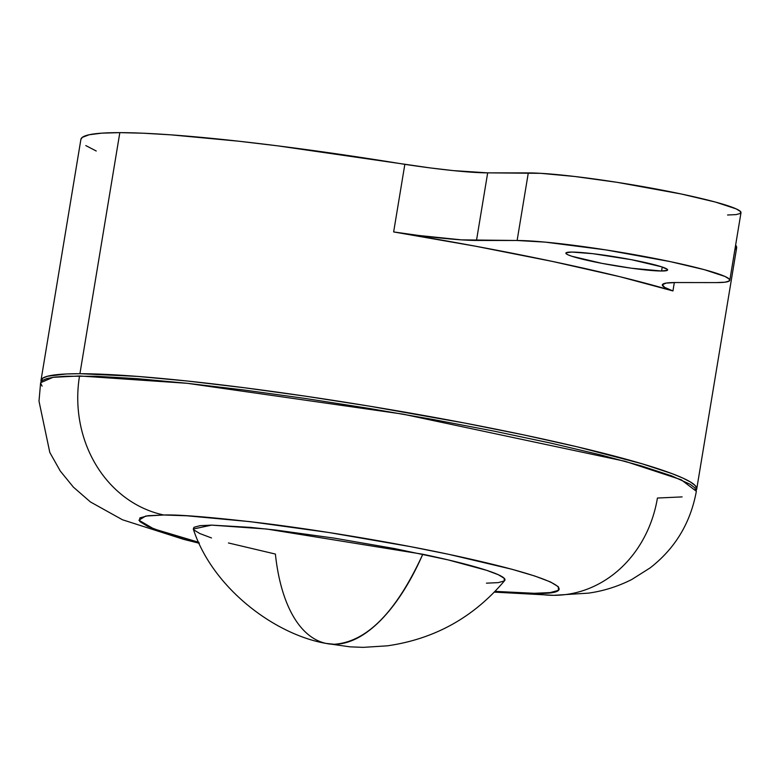 <?xml version="1.0" encoding="UTF-8"?>
<svg xmlns="http://www.w3.org/2000/svg" width="780" height="780" viewBox="0 0 780 780"><rect width="100%" height="100%" fill="white"/><g stroke="black" fill="none" stroke-linecap="round" stroke-linejoin="round"><path stroke-width="1.17" d="M571.916 252.067A51.568 4.388 9.4 0 1 629.499 259.331A51.568 4.388 9.4 0 1 667.631 269.968A51.568 4.388 9.4 0 1 661.586 271.011L662.249 267.023L661.586 271.011L667.378 270.309L667.397 269.431L661.664 266.828L631.595 259.721L592.839 253.685L571.916 252.067L566.124 252.778L566.105 253.646L568.035 254.826L571.837 256.259L601.907 263.357L631.449 268.223L661.586 271.011A51.568 4.388 9.4 0 1 604.003 263.757A51.568 4.388 9.4 0 1 565.88 253.12A51.568 4.388 9.4 0 1 571.916 252.067M80.886 139.464L82.27 137.377L89.193 134.745L101.79 133.156L119.828 132.639L142.993 133.204L170.878 134.843L238.729 141.209L277.495 145.821L430.131 167.905L453.16 170.596L487.675 172.858L476.492 240.445A114.602 9.76 9.4 0 1 393.647 231.933L475.595 246.226L552.601 261.466L619.808 276.685L672.945 290.94A114.602 9.76 9.4 0 1 662.337 284.875A114.602 9.76 9.4 0 1 675.763 282.535L666.13 283.091L662.366 284.739L664.677 287.401L672.945 290.94L674.329 282.545L672.945 290.94A332.329 28.304 -170.6 0 0 393.647 231.933L404.84 164.346A332.329 28.304 -170.6 0 0 119.828 132.639A332.329 28.304 -170.6 0 0 80.896 139.396L40.989 380.465A332.329 28.304 9.4 0 1 79.921 373.708L119.828 132.639L79.921 373.708L66.115 373.981L47.356 376.272L42.588 378.271L41.067 381.635A332.329 28.304 9.4 0 1 40.989 380.465M682.11 496.899L657.423 498.04A119.184 105.417 -89.9 0 1 555.058 595.316A119.184 105.417 -89.9 0 1 534.407 593.297L550.241 592.576L558.353 590.362L558.412 586.774L550.436 581.919L534.719 576.001L511.865 569.244L448.519 554.278L410.456 546.634L328.809 532.506L250.244 521.664L186.732 515.775L163.771 514.995L147.927 515.726L139.825 517.93L139.756 521.527L147.742 526.373L163.459 532.292L198.88 542.344L153.719 528.859L138.889 520.211L145.665 516.058L163.771 514.995A119.184 105.417 -89.9 0 1 79.54 375.96L52.991 377.335L40.618 382.717L39 401.164L49.813 452.459L60.284 471.042L73.388 487.13L90.421 501.95L122.45 519.763L183.612 539.341L199.319 543.28M553.654 595.325L588.315 593.151C603.271 591.094 617.74 586.56 631.702 579.54L650.12 567.908C675.129 548.486 690.534 522.941 696.355 491.273L681.213 479.758L625.063 461.292L402.938 414.131L187.288 383.311L79.54 375.96A119.184 105.417 90.1 0 0 163.771 514.995C178.581 514.498 210.824 517.13 260.491 522.902C310.284 528.938 386.002 540.989 448.519 554.278C584.327 583.245 570.941 594.906 534.407 593.297L495.085 591.386L534.407 593.297A119.184 105.417 90.1 0 0 555.058 595.316M326.167 643.432L349.986 646.834L363.168 647.361L387.368 645.83C434.704 639.025 473.801 617.273 504.67 580.573A157.999 13.455 -170.6 0 0 422.789 554.239A181.984 83.46 101.9 0 1 334.171 644.27C366.756 642.038 396.298 612.027 422.789 554.239L266.74 529.035L211.526 525.125L193.294 529.025C212.277 587.74 274.511 634.579 326.167 643.432L334.171 644.27A181.984 83.46 101.9 0 1 326.167 643.432A181.984 83.46 101.9 0 1 275.389 554.053L228.433 542.958M211.487 537.947L199.846 533.559L193.928 529.971M193.313 529.084L193.976 527.3L199.982 525.671L211.721 525.125L250.38 527.377L275.818 530.068L334.055 538.102L394.573 548.574L448.168 559.904L486.681 570.346L498.332 574.733L504.25 578.331L504.202 580.993L498.196 582.631L486.457 583.167M42.11 386.139L40.579 383.068L42.208 380.523L46.985 378.524L54.853 377.091L65.744 376.233L96.135 376.272L136.987 378.641L186.742 383.253L243.477 389.932L305.019 398.424L368.998 408.398L432.959 419.465L494.442 431.203L551.09 443.177L600.707 454.906L641.413 465.943L671.619 475.868L690.183 484.302L694.853 487.861L696.345 491.293M696.267 490.103L696.755 488.67L695.224 485.608L690.553 482.05L682.783 478.043L671.99 473.616L641.784 463.69L577.278 446.842L523.887 434.938L464.539 423.023L369.379 406.146L305.389 396.172L243.857 387.68L187.112 381.001L137.358 376.389L79.921 373.708A332.329 28.304 9.4 0 1 451.015 420.469A332.329 28.304 9.4 0 1 696.725 489.021A332.329 28.304 9.4 0 1 696.267 490.103M696.725 489.021L736.632 247.952A332.329 28.304 -170.6 0 0 735.628 245.115L736.388 246.343L734.77 250.331M729.807 280.264A114.602 9.76 9.4 0 1 716.391 282.594L724.903 282.204L729.261 281.014L729.29 279.084L725.01 276.471L704.272 269.656L670.215 261.612L605.846 249.902L545.161 242.122L517.12 240.493L461.506 239.86L418.938 235.492L393.647 231.933L404.84 164.346A114.602 9.76 -170.6 0 0 487.675 172.858L476.492 240.445L517.12 240.493L528.304 172.906L517.12 240.493A114.602 9.76 9.4 0 1 645.089 256.62A114.602 9.76 9.4 0 1 729.807 280.264L741 212.667A114.602 9.76 -170.6 0 0 656.273 189.033A114.602 9.76 -170.6 0 0 528.304 172.906L487.675 172.858L540.647 173.326L574.801 176.495L617.038 182.315L681.398 194.025L715.455 202.069L736.193 208.884L740.483 211.497L740.444 213.428L736.086 214.607L727.574 215.007M96.223 150.998L85.819 145.577M716.391 282.594L675.763 282.535L716.391 282.594M494.364 592.127L553.605 595.325"/></g></svg>
